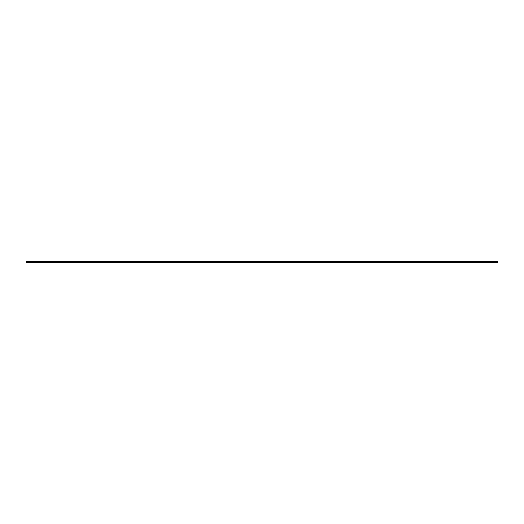 <?xml version="1.0" encoding="UTF-8"?>
<svg xmlns="http://www.w3.org/2000/svg" width="524" height="524" viewBox="0 0 524 524"><rect width="100%" height="100%" fill="white"/><g stroke="black" fill="none" stroke-linecap="round" stroke-linejoin="round"><path stroke-width="0.79" d="M210.419 261.509L210.419 262.491L313.581 262.491L313.581 261.509L166.206 261.509L166.206 262.491L171.119 262.491L171.119 261.509M210.419 262.491L171.119 262.491M166.206 261.509L63.044 261.509L63.044 262.491L166.206 262.491M63.044 261.509L26.2 261.509L26.2 262.491L31.113 262.491L31.113 261.509M63.044 262.491L31.113 262.491M465.869 262.491L497.8 262.491L497.8 261.509L460.956 261.509L460.956 262.491L465.869 262.491L465.869 261.509M460.956 261.509L357.794 261.509L357.794 262.491L460.956 262.491M357.794 261.509L313.581 261.509M357.794 262.491L313.581 262.491M205.506 262.491L205.506 261.509M58.131 262.491L58.131 261.509M492.888 262.491L492.888 261.509M352.881 262.491L352.881 261.509M318.494 262.491L318.494 261.509"/></g></svg>
